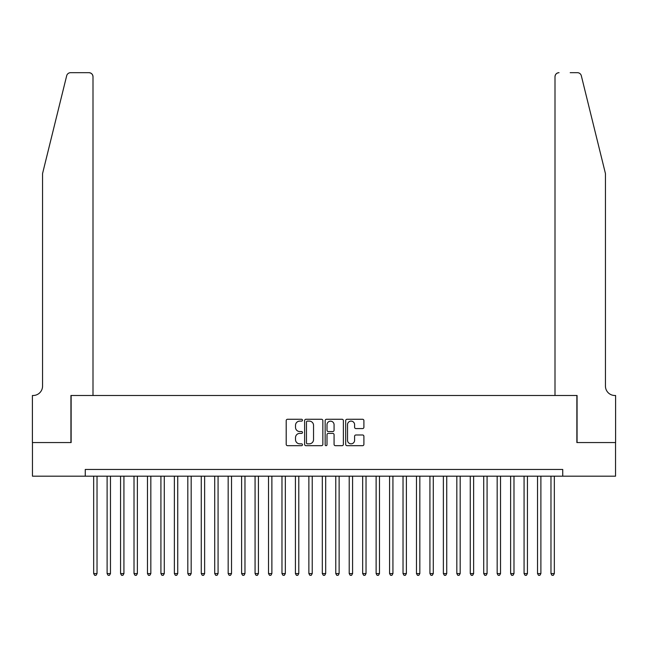 <?xml version="1.0" encoding="UTF-8"?>
<svg xmlns="http://www.w3.org/2000/svg" width="648" height="648" viewBox="0 0 648 648"><rect width="100%" height="100%" fill="white"/><g stroke="black" fill="none" stroke-linecap="round" stroke-linejoin="round"><path stroke-width="0.97" d="M302.478 420.196A0.923 0.923 0 0 0 301.555 419.272L287.526 419.272A1.32 1.32 0 0 0 286.205 420.593L286.205 444.358A1.32 1.32 0 0 0 287.526 445.678L301.555 445.678A0.923 0.923 0 0 0 302.478 444.755A0.923 0.923 0 0 0 301.555 443.831L299.741 443.831A4.228 4.228 0 0 1 295.512 439.603L295.512 437.627A4.228 4.228 0 0 1 299.741 433.399L301.555 433.399A0.923 0.923 0 0 0 302.478 432.475A0.923 0.923 0 0 0 301.555 431.552L299.741 431.552A4.228 4.228 0 0 1 295.512 427.324L295.512 425.347A4.228 4.228 0 0 1 299.741 421.119L301.555 421.119A0.923 0.923 0 0 0 302.478 420.196M362.58 428.579A1.32 1.32 0 0 0 363.901 427.259L363.901 420.593A1.32 1.32 0 0 0 362.58 419.272L347.004 419.272A1.32 1.32 0 0 0 345.684 420.593L345.684 444.358A1.32 1.32 0 0 0 347.004 445.678L362.58 445.678A1.32 1.32 0 0 0 363.901 444.358L363.901 436.307A1.32 1.32 0 0 0 362.58 434.986L355.914 434.986A1.32 1.32 0 0 0 354.594 436.307L354.594 440.3A3.532 3.532 0 0 1 351.062 443.831A3.532 3.532 0 0 1 347.531 440.3L347.531 424.651A3.532 3.532 0 0 1 351.062 421.119A3.532 3.532 0 0 1 354.594 424.651L354.594 427.259A1.32 1.32 0 0 0 355.914 428.579L362.58 428.579M85.261 476.191L32.465 476.191L32.465 442.56L71.134 442.56L71.134 395.491L576.866 395.491L576.866 442.56L615.535 442.56L615.535 476.191L562.739 476.191L562.739 469.46L85.261 469.46L85.261 476.191L562.739 476.191M322.842 420.593A1.32 1.32 0 0 0 321.521 419.272L305.945 419.272A1.32 1.32 0 0 0 304.625 420.593L304.625 444.358A1.32 1.32 0 0 0 305.945 445.678L321.521 445.678A1.32 1.32 0 0 0 322.842 444.358L322.842 420.593M326.479 419.272L342.055 419.272A1.32 1.32 0 0 1 343.375 420.593L343.375 444.358A1.32 1.32 0 0 1 342.055 445.678L335.389 445.678A1.32 1.32 0 0 1 334.068 444.358L334.068 434.719A1.32 1.32 0 0 0 332.748 433.399L328.325 433.399A1.32 1.32 0 0 0 327.005 434.719L327.005 444.755A0.923 0.923 0 0 1 326.082 445.678A0.923 0.923 0 0 1 325.158 444.755L325.158 420.593A1.32 1.32 0 0 1 326.479 419.272M307.395 421.119A0.923 0.923 0 0 0 306.472 422.042L306.472 442.908A0.923 0.923 0 0 0 307.395 443.831L309.315 443.831A4.228 4.228 0 0 0 313.535 439.603L313.535 425.347A4.228 4.228 0 0 0 309.315 421.119L307.395 421.119M334.068 424.715A3.532 3.532 0 0 0 330.537 421.184A3.532 3.532 0 0 0 327.005 424.715L327.005 430.231A1.32 1.32 0 0 0 328.325 431.552L332.748 431.552A1.32 1.32 0 0 0 334.068 430.231L334.068 424.715M93.668 476.191L93.668 573.569L97.03 573.569L97.03 476.191M97.03 573.569L96.017 575.319L94.673 575.319L93.668 573.569M66.679 75.751C67.708 73.54 67.708 73.54 66.679 75.751C67.708 73.54 67.708 73.54 66.679 75.751L42.557 173.559L42.557 386.07A9.412 9.412 0 0 1 33.137 395.491L32.4 395.491L32.4 442.56L70.932 442.56L70.932 395.491L92.996 395.491L92.996 76.715A4.034 4.034 0 0 0 88.954 72.681L70.6 72.681A4.034 4.034 0 0 0 66.679 75.751M77.792 72.681L88.954 72.681C91.392 72.941 92.737 74.285 92.996 76.715L92.996 395.491M42.557 386.07A9.412 9.412 0 0 1 33.137 395.491M598.047 143.573L581.321 75.751C580.292 73.54 580.292 73.54 581.321 75.751C580.292 73.54 580.292 73.54 581.321 75.751L605.443 173.559L605.443 386.07A9.412 9.412 0 0 0 614.863 395.491L615.6 395.491L615.6 442.56L577.068 442.56L577.068 395.491L555.004 395.491L555.004 76.715L555.004 395.491M570.208 72.681L577.4 72.681A4.034 4.034 0 0 1 581.321 75.751M559.046 72.681A4.034 4.034 0 0 0 555.004 76.715C555.263 74.285 556.608 72.941 559.046 72.681M605.443 386.07A9.412 9.412 0 0 0 614.863 395.491M107.114 476.191L107.114 573.569L110.476 573.569L110.476 476.191M110.476 573.569L109.472 575.319L108.127 575.319L107.114 573.569M120.569 476.191L120.569 573.569L123.93 573.569L123.93 476.191M123.93 573.569L122.918 575.319L121.573 575.319L120.569 573.569M134.014 476.191L134.014 573.569L137.376 573.569L137.376 476.191M137.376 573.569L136.372 575.319L135.027 575.319L134.014 573.569M147.469 476.191L147.469 573.569L150.83 573.569L150.83 476.191M150.83 573.569L149.818 575.319L148.473 575.319L147.469 573.569M160.915 476.191L160.915 573.569L164.276 573.569L164.276 476.191M164.276 573.569L163.272 575.319L161.927 575.319L160.915 573.569M174.369 476.191L174.369 573.569L177.73 573.569L177.73 476.191M177.73 573.569L176.718 575.319L175.373 575.319L174.369 573.569M187.815 476.191L187.815 573.569L191.176 573.569L191.176 476.191M191.176 573.569L190.172 575.319L188.827 575.319L187.815 573.569M201.269 476.191L201.269 573.569L204.63 573.569L204.63 476.191M204.63 573.569L203.618 575.319L202.273 575.319L201.269 573.569M214.715 476.191L214.715 573.569L218.076 573.569L218.076 476.191M218.076 573.569L217.072 575.319L215.727 575.319L214.715 573.569M228.169 476.191L228.169 573.569L231.53 573.569L231.53 476.191M231.53 573.569L230.518 575.319L229.173 575.319L228.169 573.569M241.615 476.191L241.615 573.569L244.976 573.569L244.976 476.191M244.976 573.569L243.972 575.319L242.627 575.319L241.615 573.569M255.069 476.191L255.069 573.569L258.431 573.569L258.431 476.191M258.431 573.569L257.418 575.319L256.073 575.319L255.069 573.569M268.515 476.191L268.515 573.569L271.877 573.569L271.877 476.191M271.877 573.569L270.872 575.319L269.528 575.319L268.515 573.569M281.969 476.191L281.969 573.569L285.331 573.569L285.331 476.191M285.331 573.569L284.318 575.319L282.974 575.319L281.969 573.569M295.415 476.191L295.415 573.569L298.785 573.569L298.785 476.191M298.785 573.569L297.772 575.319L296.428 575.319L295.415 573.569M308.869 476.191L308.869 573.569L312.231 573.569L312.231 476.191M312.231 573.569L311.226 575.319L309.874 575.319L308.869 573.569M322.315 476.191L322.315 573.569L325.685 573.569L325.685 476.191M325.685 573.569L324.672 575.319L323.328 575.319L322.315 573.569M335.769 476.191L335.769 573.569L339.131 573.569L339.131 476.191M339.131 573.569L338.126 575.319L336.774 575.319L335.769 573.569M349.215 476.191L349.215 573.569L352.585 573.569L352.585 476.191M352.585 573.569L351.572 575.319L350.228 575.319L349.215 573.569M362.669 476.191L362.669 573.569L366.031 573.569L366.031 476.191M366.031 573.569L365.026 575.319L363.682 575.319L362.669 573.569M376.124 476.191L376.124 573.569L379.485 573.569L379.485 476.191M379.485 573.569L378.473 575.319L377.128 575.319L376.124 573.569M389.57 476.191L389.57 573.569L392.931 573.569L392.931 476.191M392.931 573.569L391.927 575.319L390.582 575.319L389.57 573.569M403.024 476.191L403.024 573.569L406.385 573.569L406.385 476.191M406.385 573.569L405.373 575.319L404.028 575.319L403.024 573.569M416.47 476.191L416.47 573.569L419.831 573.569L419.831 476.191M419.831 573.569L418.827 575.319L417.482 575.319L416.47 573.569M429.924 476.191L429.924 573.569L433.285 573.569L433.285 476.191M433.285 573.569L432.273 575.319L430.928 575.319L429.924 573.569M443.37 476.191L443.37 573.569L446.731 573.569L446.731 476.191M446.731 573.569L445.727 575.319L444.382 575.319L443.37 573.569M456.824 476.191L456.824 573.569L460.185 573.569L460.185 476.191M460.185 573.569L459.173 575.319L457.828 575.319L456.824 573.569M470.27 476.191L470.27 573.569L473.631 573.569L473.631 476.191M473.631 573.569L472.627 575.319L471.282 575.319L470.27 573.569M483.724 476.191L483.724 573.569L487.085 573.569L487.085 476.191M487.085 573.569L486.073 575.319L484.728 575.319L483.724 573.569M497.17 476.191L497.17 573.569L500.531 573.569L500.531 476.191M500.531 573.569L499.527 575.319L498.182 575.319L497.17 573.569M510.624 476.191L510.624 573.569L513.986 573.569L513.986 476.191M513.986 573.569L512.973 575.319L511.628 575.319L510.624 573.569M524.07 476.191L524.07 573.569L527.432 573.569L527.432 476.191M527.432 573.569L526.427 575.319L525.082 575.319L524.07 573.569M537.524 476.191L537.524 573.569L540.886 573.569L540.886 476.191M540.886 573.569L539.873 575.319L538.529 575.319L537.524 573.569M550.97 476.191L550.97 573.569L554.332 573.569L554.332 476.191M554.332 573.569L553.327 575.319L551.983 575.319L550.97 573.569"/></g></svg>
